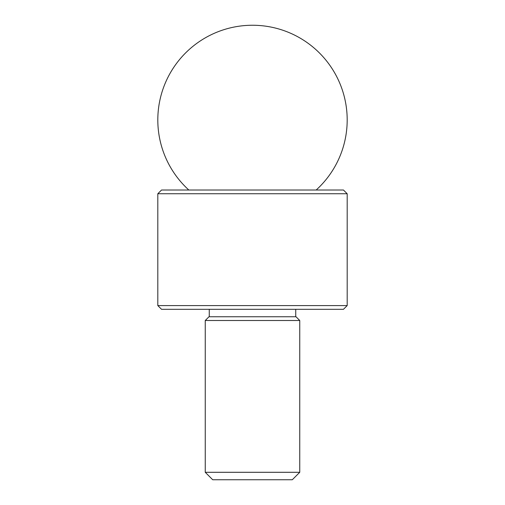 <?xml version="1.0" encoding="UTF-8"?>
<svg xmlns="http://www.w3.org/2000/svg" width="505" height="505" viewBox="0 0 505 505"><rect width="100%" height="100%" fill="white"/><g stroke="black" fill="none" stroke-linecap="round" stroke-linejoin="round"><path stroke-width="0.76" d="M205.251 320.498L208.982 316.768L296.018 316.768L299.749 320.498L205.251 320.498L205.251 472.295L299.749 472.295L299.749 320.498M299.749 472.295L292.294 479.75L212.706 479.75L205.251 472.295M343.457 309.312L161.543 309.312L157.812 305.582L347.188 305.582L343.457 309.312M157.812 193.75L161.543 190.019L343.457 190.019L347.188 193.75L157.812 193.75L157.812 305.582M347.188 193.75L347.188 305.582M209.259 309.312L209.259 316.768M295.741 309.312L295.741 316.768M316.174 190.019A94.688 94.688 0 0 0 252.5 25.25A94.688 94.688 0 0 0 188.826 190.019"/></g></svg>

